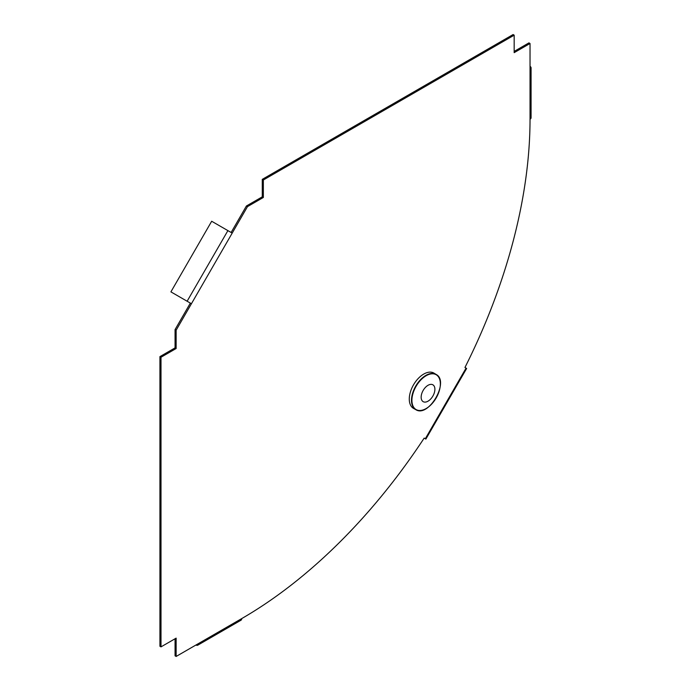 <?xml version="1.0" encoding="UTF-8"?>
<svg xmlns="http://www.w3.org/2000/svg" width="691" height="691" viewBox="0 0 691 691"><rect width="100%" height="100%" fill="white"/><g stroke="black" fill="none" stroke-linecap="round" stroke-linejoin="round"><path stroke-width="1.04" d="M262.269 179.358L263.349 179.988L514.173 35.172L513.093 34.55L262.269 179.358L262.269 196.84L246.411 205.996L231.122 232.478M246.411 205.996L247.49 206.618L176.145 330.203L176.145 348.514L161.003 357.247L161.003 646.88L176.145 638.139L176.145 656.45L198.481 643.554A3.567 2.056 60 0 1 197.747 645.187A3.567 2.056 60 0 1 195.959 645.005L195.959 645.005M514.173 51.402L528.952 42.877L530.032 43.498L530.032 69.29A3.567 2.056 0 0 0 531.077 67.839A3.567 2.056 0 0 0 530.032 66.379M197.747 645.187L240.986 620.216A3.567 2.056 -120 0 0 241.729 618.583A407.725 235.398 -60 0 0 424.179 438.103L425.302 438.75L466.071 368.13L464.957 367.482A407.725 235.398 120 0 0 530.032 119.232L530.032 69.29M176.145 656.45L175.065 655.828L175.065 638.76M161.003 646.88L159.923 646.258L159.923 356.625L175.065 347.884L175.065 329.581L190.353 303.099L191.433 303.72L170.91 291.87L211.679 221.25L232.202 233.1M514.173 35.172L514.173 52.654L530.032 43.498M247.49 206.618L263.349 197.462L263.349 179.988M262.269 196.84L263.349 197.462M531.077 67.839L531.077 117.772A3.567 2.056 180 0 1 530.032 119.232M466.071 368.13L466.641 368.458L425.872 439.079L424.559 438.319M425.302 438.75L425.872 439.079M175.065 329.581L176.145 330.203M159.923 356.625L161.003 357.247M175.065 347.884L176.145 348.514M421.458 410.35A20.333 11.738 -60 0 1 415.835 409.677L413.633 408.467A20.385 11.773 -60 0 1 413.503 408.398A20.385 11.773 -60 0 1 413.564 384.749A20.385 11.773 -60 0 1 434.017 373.157L436.168 374.462A20.333 11.738 -60 0 1 439.554 378.996M423.16 401.661A9.726 5.614 -60 0 1 426.243 386.597A9.726 5.614 -60 0 1 434.665 391.46A9.726 5.614 -60 0 1 423.16 401.661M241.729 618.583L198.481 643.554M227.9 230.613L187.123 301.233M416.077 409.556A20.108 11.609 -60 0 1 422.451 378.409A20.108 11.609 -60 0 1 439.865 388.463A20.108 11.609 -60 0 1 416.077 409.556M415.714 409.608A20.333 11.738 -60 0 1 415.775 386.019A20.333 11.738 -60 0 1 436.168 374.462C449.772 381.32 428.575 418.038 415.835 409.677A20.333 11.738 -60 0 1 415.714 409.608"/></g></svg>
